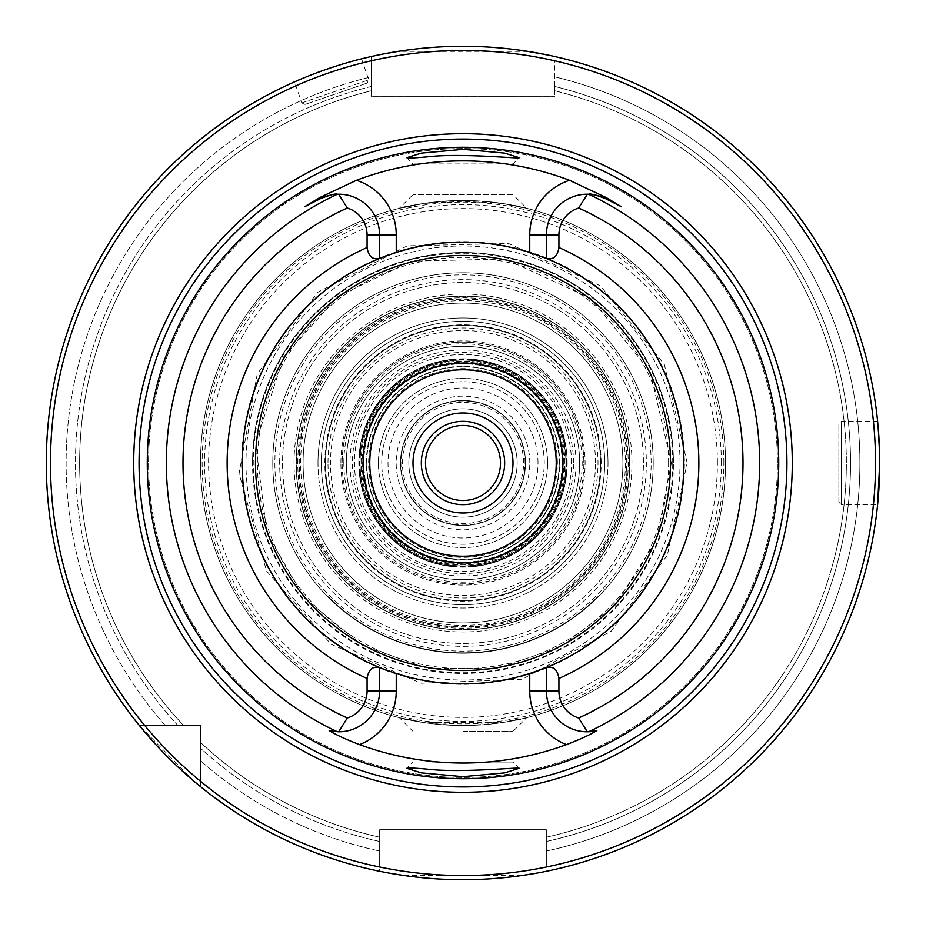 <?xml version="1.0" encoding="UTF-8"?>
<svg xmlns="http://www.w3.org/2000/svg" width="926" height="926" viewBox="0 0 926 926"><rect width="100%" height="100%" fill="white"/><g stroke="black" fill="none" stroke-linecap="round" stroke-linejoin="round"><path stroke-width="0.69" stroke-dasharray="4.63 3.47" d="M303.091 463A159.909 159.909 0 0 1 463 303.091A159.909 159.909 0 0 1 622.909 463A159.909 159.909 0 0 1 463 622.909A159.909 159.909 0 0 1 303.091 463M361.105 463A101.895 101.895 0 0 1 513.942 374.752A101.895 101.895 0 0 1 513.942 551.248A101.895 101.895 0 0 1 361.105 463M564.883 463A101.883 101.883 0 0 0 463 361.117A101.883 101.883 0 0 0 361.117 463A101.883 101.883 0 0 0 463 564.883A101.883 101.883 0 0 0 564.883 463M252.566 463A210.434 210.434 0 0 1 463 252.566A210.434 210.434 0 0 1 673.433 463A210.434 210.434 0 0 0 357.783 280.763A210.434 210.434 0 0 0 357.783 645.237A210.434 210.434 0 0 0 673.433 463A210.434 210.434 0 0 1 463 673.433A210.434 210.434 0 0 1 252.566 463M717.395 463A254.395 254.395 0 0 0 335.802 242.681A254.395 254.395 0 0 0 335.802 683.319A254.395 254.395 0 0 0 717.395 463M241.674 463A221.326 221.326 0 0 1 573.669 271.318A221.326 221.326 0 0 1 573.669 654.682A221.326 221.326 0 0 1 241.674 463M668.618 463A205.618 205.618 0 0 0 360.191 284.93A205.618 205.618 0 0 0 360.191 641.07A205.618 205.618 0 0 0 668.618 463M629.68 463A166.68 166.68 0 0 0 379.66 318.648A166.68 166.68 0 0 0 379.66 607.352A166.68 166.68 0 0 0 629.68 463A166.68 166.68 0 0 1 463 629.68A166.68 166.68 0 0 1 296.32 463A166.68 166.68 0 0 1 463 296.32A166.68 166.68 0 0 1 629.68 463A166.68 166.68 0 0 1 463 629.68A166.68 166.68 0 0 1 296.32 463A166.68 166.68 0 0 1 463 296.32A166.68 166.68 0 0 1 629.68 463M329.17 730.591A40.675 40.675 0 0 0 337.388 731.748A40.675 40.675 0 0 1 329.17 730.591M379.579 691.097A40.675 40.675 0 0 1 338.661 731.772A40.675 40.675 0 0 0 379.579 691.097L379.579 667.484A220.851 220.851 0 0 1 379.579 258.516L379.579 234.903A40.675 40.675 0 0 0 338.661 194.228A40.675 40.675 0 0 1 379.579 234.903M320.442 198.662A40.675 40.675 0 0 1 323.29 197.342A40.675 40.675 0 0 0 320.442 198.662M325.119 196.636A40.675 40.675 0 0 1 326.577 196.138A40.675 40.675 0 0 0 325.119 196.636M327.816 195.768A40.675 40.675 0 0 1 329.934 195.236A40.675 40.675 0 0 0 327.816 195.768M331.728 194.865A40.675 40.675 0 0 1 333.337 194.61A40.675 40.675 0 0 0 331.728 194.865M334.784 194.437A40.675 40.675 0 0 1 337.388 194.252A40.675 40.675 0 0 0 334.784 194.437M546.421 234.903A40.675 40.675 0 0 1 587.339 194.228A40.675 40.675 0 0 0 546.421 234.903L546.421 258.516A220.851 220.851 0 0 1 683.851 463A220.851 220.851 0 0 0 352.575 271.735A220.851 220.851 0 0 0 352.575 654.265A220.851 220.851 0 0 0 683.851 463A220.851 220.851 0 0 0 352.575 271.735A220.851 220.851 0 0 0 352.575 654.265A220.851 220.851 0 0 0 683.851 463A220.851 220.851 0 0 1 546.421 667.484L546.421 691.097A40.675 40.675 0 0 0 587.339 731.772A40.675 40.675 0 0 1 546.421 691.097M406.757 157.698L412.996 163.937L412.996 194.645L399.326 208.315L423.772 203.431A262.521 262.521 0 0 0 423.772 722.569L502.228 722.569A262.521 262.521 0 0 0 502.228 203.431C552.046 214.658 516.187 202.03 462.965 200.479C409.767 202.042 373.954 214.658 423.772 203.431L463 201.312L502.228 203.431L526.674 208.315L513.004 194.645L412.996 194.645L513.004 194.645L513.004 163.937L412.996 163.937L513.004 163.937L519.243 157.698M431.643 762.063L513.004 762.063L431.643 762.063M777.435 463A314.435 314.435 0 0 0 305.777 190.687A314.435 314.435 0 0 0 305.777 735.313A314.435 314.435 0 0 0 777.435 463A314.435 314.435 0 0 0 305.777 190.687A314.435 314.435 0 0 0 305.777 735.313A314.435 314.435 0 0 0 777.435 463M200.479 781.22L200.479 786.602A416.7 416.7 0 0 0 379.66 871.285L379.66 851.04A396.884 396.884 0 0 1 200.479 760.663L200.479 748.069A387.531 387.531 0 0 0 379.66 841.468L379.66 851.04L379.66 841.468A387.531 387.531 0 0 1 200.479 748.069L200.479 760.663A396.884 396.884 0 0 0 379.66 851.04L379.66 829.696L546.34 829.696L379.66 829.696L379.66 867.025A412.533 412.533 0 0 1 200.479 781.22L200.479 725.521L144.78 725.521A412.533 412.533 0 0 1 371.326 60.78L371.326 96.304L554.674 96.304L371.326 96.304L371.326 60.78M177.931 725.521L165.337 725.521L177.931 725.521A387.531 387.531 0 0 1 371.326 86.465L371.326 76.846A396.884 396.884 0 0 0 165.337 725.521L139.398 725.521L165.337 725.521A396.884 396.884 0 0 1 371.326 76.846L371.326 86.465A387.531 387.531 0 0 0 177.931 725.521M546.34 867.025L546.34 829.696L546.34 867.025A412.533 412.533 0 0 0 554.674 60.78L554.674 96.304L554.674 60.78M546.34 851.04A396.884 396.884 0 0 0 554.674 76.846A396.884 396.884 0 0 1 546.34 851.04M539.974 872.535L535.726 873.299M521.928 875.51L404.095 875.521M389.557 873.172L386.038 872.535M546.34 837.197L546.34 841.468L546.34 837.197A383.364 383.364 0 0 0 554.674 90.76L554.674 86.465L554.674 90.76A383.364 383.364 0 0 1 546.34 837.197A383.364 383.364 0 0 0 554.674 90.76M194.541 781.694L139.398 725.521L200.479 725.521L200.479 786.602A416.7 416.7 0 0 0 379.66 871.285L379.66 867.025M552.903 56.116L547.66 54.993M527.82 51.37L398.203 51.37M382.473 54.159L378.352 54.993M371.326 76.846L371.326 56.509L371.326 76.846M200.479 742.374L200.479 748.069L200.479 742.374A383.364 383.364 0 0 0 379.66 837.197A383.364 383.364 0 0 1 200.479 742.374A383.364 383.364 0 0 0 379.66 837.197M371.326 56.509A416.7 416.7 0 0 0 139.398 725.521A416.7 416.7 0 0 1 371.326 56.509A416.7 416.7 0 0 0 139.398 725.521L144.78 725.521M541.386 256.525A220.851 220.851 0 0 0 384.614 256.525M384.614 669.475A220.851 220.851 0 0 0 541.386 669.475M371.326 90.76A383.364 383.364 0 0 0 183.626 725.521A383.364 383.364 0 0 1 371.326 90.76A383.364 383.364 0 0 0 183.626 725.521M463 731.355L513.004 731.355L463 731.355M519.243 768.302L513.004 762.063L513.004 731.355L526.674 717.685L502.228 722.569C552.012 711.342 516.28 723.958 462.965 725.521C409.709 723.947 373.965 711.342 423.772 722.569L399.326 717.685L412.996 731.355L412.996 762.063L406.757 768.302M369.763 463A93.237 93.237 0 0 1 509.624 382.253A93.237 93.237 0 0 1 509.624 543.747A93.237 93.237 0 0 1 369.763 463M567.175 463A104.175 104.175 0 0 0 410.912 372.784A104.175 104.175 0 0 0 410.912 553.216A104.175 104.175 0 0 0 567.175 463A104.175 104.175 0 0 0 463 358.825A104.175 104.175 0 0 0 358.825 463A104.175 104.175 0 0 0 463 567.175A104.175 104.175 0 0 0 567.175 463A104.175 104.175 0 0 0 463 358.825A104.175 104.175 0 0 0 358.825 463A104.175 104.175 0 0 0 463 567.175A104.175 104.175 0 0 0 567.175 463A104.175 104.175 0 0 0 410.912 372.784A104.175 104.175 0 0 0 410.912 553.216A104.175 104.175 0 0 0 567.175 463M412.996 463A50.004 50.004 0 0 1 488.002 419.698A50.004 50.004 0 0 1 488.002 506.302A50.004 50.004 0 0 1 412.996 463M546.34 871.285A416.7 416.7 0 0 0 879.7 463L877.617 421.33L879.7 463A416.7 416.7 0 0 0 554.674 56.509A416.7 416.7 0 0 1 546.34 871.285A416.7 416.7 0 0 0 554.674 56.509M838.863 502.17L838.863 423.83L838.863 502.17L841.364 504.67L841.364 421.33L841.364 504.67L877.617 504.67L879.7 463M294.537 81.87C292.003 81.013 362.98 56.613 361.534 58.847C363.038 56.602 292.026 81.002 294.537 81.87L301.772 102.902L304.943 104.464L367.205 83.062L304.943 104.464M200.479 786.602A416.7 416.7 0 0 0 379.66 871.285M725.521 463A262.521 262.521 0 0 0 331.74 235.655A262.521 262.521 0 0 0 331.74 690.345A262.521 262.521 0 0 0 725.521 463A262.521 262.521 0 0 0 331.74 235.655A262.521 262.521 0 0 0 331.74 690.345A262.521 262.521 0 0 0 725.521 463M627.18 463A164.18 164.18 0 0 0 380.91 320.813A164.18 164.18 0 0 0 380.91 605.187A164.18 164.18 0 0 0 627.18 463M604.678 463A141.678 141.678 0 0 0 392.161 340.305A141.678 141.678 0 0 0 392.161 585.695A141.678 141.678 0 0 0 604.678 463A141.678 141.678 0 0 1 463 604.678A141.678 141.678 0 0 1 321.322 463A141.678 141.678 0 0 1 463 321.322A141.678 141.678 0 0 1 604.678 463A141.678 141.678 0 0 1 463 604.678A141.678 141.678 0 0 1 321.322 463A141.678 141.678 0 0 1 463 321.322A141.678 141.678 0 0 1 604.678 463A141.678 141.678 0 0 0 392.161 340.305A141.678 141.678 0 0 0 392.161 585.695A141.678 141.678 0 0 0 604.678 463M328.36 596.784A189.807 189.807 0 0 0 597.64 596.784L597.941 597.073A190.224 190.224 0 0 1 328.059 597.073A190.224 190.224 0 0 0 597.941 597.073L597.64 596.784A189.807 189.807 0 0 1 328.36 596.784L328.36 596.784M342.157 463A120.843 120.843 0 0 1 463 342.157A120.843 120.843 0 0 1 583.843 463A120.843 120.843 0 0 1 463 583.843A120.843 120.843 0 0 1 342.157 463M340.907 463A122.093 122.093 0 0 1 524.047 357.262A122.093 122.093 0 0 1 524.047 568.738A122.093 122.093 0 0 1 340.907 463M653.224 463A190.224 190.224 0 0 0 367.888 298.265A190.224 190.224 0 0 0 367.888 627.735A190.224 190.224 0 0 0 653.224 463A190.224 190.224 0 0 1 463 653.224A190.224 190.224 0 0 1 272.776 463A190.224 190.224 0 0 1 463 272.776A190.224 190.224 0 0 1 653.224 463M651.14 463A188.14 188.14 0 0 0 368.93 300.07A188.14 188.14 0 0 0 368.93 625.93A188.14 188.14 0 0 0 651.14 463M631.972 463A168.972 168.972 0 0 0 378.514 316.669A168.972 168.972 0 0 0 378.514 609.331A168.972 168.972 0 0 0 631.972 463M629.888 463A166.888 166.888 0 0 0 379.556 318.475A166.888 166.888 0 0 0 379.556 607.525A166.888 166.888 0 0 0 629.888 463A166.888 166.888 0 0 0 379.556 318.475A166.888 166.888 0 0 0 379.556 607.525A166.888 166.888 0 0 0 629.888 463M622.909 463A159.909 159.909 0 0 0 383.04 324.517A159.909 159.909 0 0 0 383.04 601.483A159.909 159.909 0 0 0 622.909 463M583.843 463A120.843 120.843 0 0 0 402.579 358.35A120.843 120.843 0 0 0 402.579 567.65A120.843 120.843 0 0 0 583.843 463M408.829 463A54.171 54.171 0 0 1 490.085 416.087A54.171 54.171 0 0 1 490.085 509.913A54.171 54.171 0 0 1 408.829 463A54.171 54.171 0 0 0 463 517.171A54.171 54.171 0 0 0 517.171 463A54.171 54.171 0 0 0 463 408.829A54.171 54.171 0 0 0 408.829 463M425.497 463A37.503 37.503 0 0 1 463 425.497A37.503 37.503 0 0 1 500.503 463A37.503 37.503 0 0 1 463 500.503A37.503 37.503 0 0 1 425.497 463M525.065 463A62.065 62.065 0 0 0 431.967 409.246A62.065 62.065 0 0 0 431.967 516.754A62.065 62.065 0 0 0 525.065 463M529.811 463A66.811 66.811 0 0 0 429.595 405.137A66.811 66.811 0 0 0 429.595 520.863A66.811 66.811 0 0 0 529.811 463M525.505 463A62.505 62.505 0 0 0 463 400.495A62.505 62.505 0 0 0 400.495 463A62.505 62.505 0 0 0 463 525.505A62.505 62.505 0 0 0 525.505 463A62.505 62.505 0 0 0 431.748 408.864A62.505 62.505 0 0 0 431.748 517.136A62.505 62.505 0 0 0 525.505 463M523.584 463A60.584 60.584 0 0 0 432.708 410.531A60.584 60.584 0 0 0 432.708 515.469A60.584 60.584 0 0 0 523.584 463M362.992 463A100.008 100.008 0 0 1 513.004 376.396A100.008 100.008 0 0 1 513.004 549.604A100.008 100.008 0 0 1 362.992 463A100.008 100.008 0 0 1 513.004 376.396A100.008 100.008 0 0 1 513.004 549.604A100.008 100.008 0 0 1 362.992 463M559.258 463A96.258 96.258 0 0 0 414.871 379.637A96.258 96.258 0 0 0 414.871 546.363A96.258 96.258 0 0 0 559.258 463M563.008 463A100.008 100.008 0 0 0 412.996 376.396A100.008 100.008 0 0 0 412.996 549.604A100.008 100.008 0 0 0 563.008 463A100.008 100.008 0 0 0 412.996 376.396A100.008 100.008 0 0 0 412.996 549.604A100.008 100.008 0 0 0 563.008 463M366.742 463A96.258 96.258 0 0 1 511.129 379.637A96.258 96.258 0 0 1 511.129 546.363A96.258 96.258 0 0 1 366.742 463M381.743 463A81.257 81.257 0 0 1 463 381.743A81.257 81.257 0 0 1 544.256 463A81.257 81.257 0 0 1 463 544.256A81.257 81.257 0 0 1 381.743 463M544.256 463A81.257 81.257 0 0 0 422.372 392.636A81.257 81.257 0 0 0 422.372 533.364A81.257 81.257 0 0 0 544.256 463M538.006 463A75.006 75.006 0 0 0 425.497 398.041A75.006 75.006 0 0 0 425.497 527.959A75.006 75.006 0 0 0 538.006 463M579.676 463A116.676 116.676 0 0 0 404.662 361.95A116.676 116.676 0 0 0 404.662 564.05A116.676 116.676 0 0 0 579.676 463A116.676 116.676 0 0 0 404.662 361.95A116.676 116.676 0 0 0 404.662 564.05A116.676 116.676 0 0 0 579.676 463A116.676 116.676 0 0 0 404.662 361.95A116.676 116.676 0 0 0 404.662 564.05A116.676 116.676 0 0 0 579.676 463M562.175 463A99.175 99.175 0 0 0 413.413 377.113A99.175 99.175 0 0 0 413.413 548.886A99.175 99.175 0 0 0 562.175 463A99.175 99.175 0 0 0 463 363.825A99.175 99.175 0 0 0 363.825 463A99.175 99.175 0 0 0 463 562.175A99.175 99.175 0 0 0 562.175 463M557.359 463A94.359 94.359 0 0 0 415.82 381.28A94.359 94.359 0 0 0 415.82 544.72A94.359 94.359 0 0 0 557.359 463M504.67 463A41.67 41.67 0 0 0 442.165 426.909A41.67 41.67 0 0 0 442.165 499.091A41.67 41.67 0 0 0 504.67 463M571.481 463A108.481 108.481 0 0 0 408.76 369.046A108.481 108.481 0 0 0 408.76 556.954A108.481 108.481 0 0 0 571.481 463M576.018 463A113.018 113.018 0 0 0 406.491 365.122A113.018 113.018 0 0 0 406.491 560.878A113.018 113.018 0 0 0 576.018 463M566.735 463A103.735 103.735 0 0 0 411.132 373.155A103.735 103.735 0 0 0 411.132 552.845A103.735 103.735 0 0 0 566.735 463M566.677 463A103.677 103.677 0 0 0 411.156 373.213A103.677 103.677 0 0 0 411.156 552.787A103.677 103.677 0 0 0 566.677 463M565.925 463A102.925 102.925 0 0 0 411.538 373.861A102.925 102.925 0 0 0 411.538 552.139A102.925 102.925 0 0 0 565.925 463A102.925 102.925 0 0 0 411.538 373.861A102.925 102.925 0 0 0 411.538 552.139A102.925 102.925 0 0 0 565.925 463A102.925 102.925 0 0 0 411.538 373.861A102.925 102.925 0 0 0 411.538 552.139A102.925 102.925 0 0 0 565.925 463M643.431 463A180.431 180.431 0 0 0 463 282.569A180.431 180.431 0 0 0 282.569 463A180.431 180.431 0 0 0 463 643.431A180.431 180.431 0 0 0 643.431 463A180.431 180.431 0 0 0 372.784 306.738A180.431 180.431 0 0 0 372.784 619.262A180.431 180.431 0 0 0 643.431 463M300.614 463A162.386 162.386 0 0 1 463 300.614A162.386 162.386 0 0 1 625.386 463A162.386 162.386 0 0 1 463 625.386A162.386 162.386 0 0 1 300.614 463M327.989 463A135.011 135.011 0 0 1 463 327.989A135.011 135.011 0 0 1 598.011 463A135.011 135.011 0 0 1 463 598.011A135.011 135.011 0 0 1 327.989 463M325.489 463A137.511 137.511 0 0 1 463 325.489A137.511 137.511 0 0 1 600.511 463A137.511 137.511 0 0 1 463 600.511A137.511 137.511 0 0 1 325.489 463A137.511 137.511 0 0 1 463 325.489A137.511 137.511 0 0 1 600.511 463A137.511 137.511 0 0 0 394.245 343.916A137.511 137.511 0 0 0 394.245 582.084A137.511 137.511 0 0 0 600.511 463A137.511 137.511 0 0 0 394.245 343.916A137.511 137.511 0 0 0 394.245 582.084A137.511 137.511 0 0 0 600.511 463A137.511 137.511 0 0 1 463 600.511A137.511 137.511 0 0 1 325.489 463M601.159 463A138.159 138.159 0 0 0 393.92 343.349A138.159 138.159 0 0 0 393.92 582.651A138.159 138.159 0 0 0 601.159 463M317.988 463A145.012 145.012 0 0 1 535.506 337.411A145.012 145.012 0 0 1 535.506 588.589A145.012 145.012 0 0 1 317.988 463M279.652 463A183.348 183.348 0 0 1 554.674 304.214A183.348 183.348 0 0 1 554.674 621.786A183.348 183.348 0 0 1 279.652 463M723.854 463A260.854 260.854 0 0 0 332.573 237.091A260.854 260.854 0 0 0 332.573 688.909A260.854 260.854 0 0 0 723.854 463M546.34 841.468A387.531 387.531 0 0 0 554.674 86.465A387.531 387.531 0 0 1 546.34 841.468M563.841 463A100.841 100.841 0 0 0 412.579 375.667A100.841 100.841 0 0 0 412.579 550.333A100.841 100.841 0 0 0 563.841 463M301.772 102.902L368.756 79.879L301.772 102.902M721.354 463A258.354 258.354 0 0 0 333.823 239.255A258.354 258.354 0 0 0 333.823 686.745A258.354 258.354 0 0 0 721.354 463M608.012 463A145.012 145.012 0 0 0 390.494 337.411A145.012 145.012 0 0 0 390.494 588.589A145.012 145.012 0 0 0 608.012 463M680.02 463A217.02 217.02 0 0 0 463 245.98A217.02 217.02 0 0 0 245.98 463A217.02 217.02 0 0 0 463 680.02A217.02 217.02 0 0 0 680.02 463M672.727 463A209.727 209.727 0 0 0 358.13 281.365A209.727 209.727 0 0 0 358.13 644.635A209.727 209.727 0 0 0 672.727 463M297.778 463A165.222 165.222 0 0 1 545.611 319.91A165.222 165.222 0 0 1 545.611 606.09A165.222 165.222 0 0 1 297.778 463M366.326 463A96.674 96.674 0 0 1 463 366.326A96.674 96.674 0 0 1 559.674 463A96.674 96.674 0 0 1 463 559.674A96.674 96.674 0 0 1 366.326 463M378.41 463A84.59 84.59 0 0 1 505.295 389.742A84.59 84.59 0 0 1 505.295 536.258A84.59 84.59 0 0 1 378.41 463M547.59 463A84.59 84.59 0 0 0 420.705 389.742A84.59 84.59 0 0 0 420.705 536.258A84.59 84.59 0 0 0 547.59 463M343.824 463A119.176 119.176 0 0 1 463 343.824A119.176 119.176 0 0 1 582.176 463A119.176 119.176 0 0 1 463 582.176A119.176 119.176 0 0 1 343.824 463M513.004 463A50.004 50.004 0 0 0 437.998 419.698A50.004 50.004 0 0 0 437.998 506.302A50.004 50.004 0 0 0 513.004 463M573.518 463A110.518 110.518 0 0 0 407.741 367.286A110.518 110.518 0 0 0 407.741 558.714A110.518 110.518 0 0 0 573.518 463M566.099 463A103.099 103.099 0 0 0 411.457 373.722A103.099 103.099 0 0 0 411.457 552.278A103.099 103.099 0 0 0 566.099 463M595.511 463A132.511 132.511 0 0 0 396.745 348.245A132.511 132.511 0 0 0 396.745 577.755A132.511 132.511 0 0 0 595.511 463M626.763 463A163.763 163.763 0 0 0 381.118 321.172A163.763 163.763 0 0 0 381.118 604.828A163.763 163.763 0 0 0 626.763 463M687.185 463L664.324 364.369L600.407 285.856L508.467 243.469L407.243 245.853L317.398 292.523L257.254 373.965L239.058 473.556L266.549 571.006L331.23 644.369L420.994 683.214L522.16 679.244L611.253 631.162L667.322 555.253L687.185 463M877.617 421.33L841.364 421.33L838.863 423.83M361.534 58.847L368.756 79.879L367.205 83.062M671.35 463L650.11 371.338L590.695 298.369L505.249 258.979L411.19 261.201L337.897 296.389L283.669 356.938L255.576 443.392L266.966 533.573L304.573 598.312L362.622 645.584L427.187 668.248L495.595 668.792L560.485 647.135L614.876 605.627L656.719 539.696L671.35 463"/><path stroke-width="1.39" d="M541.386 669.475A220.851 220.851 0 0 0 546.421 667.484L546.421 667.715C553.297 665.875 557.464 669.463 558.922 678.469L558.922 691.097A28.174 28.174 0 0 0 578.681 717.986A279.999 279.999 0 0 0 578.681 208.014A28.174 28.174 0 0 0 558.922 234.903L558.922 247.531C557.475 256.525 553.308 260.113 546.421 258.285L546.421 258.516A220.851 220.851 0 0 0 541.386 256.525M304.55 206.764L319.864 197.539L320.442 198.662L304.55 206.764L320.442 198.662C330.154 194.888 335.802 193.418 337.388 194.252A40.675 40.675 0 0 1 338.661 194.228L337.388 194.252A40.675 40.675 0 0 1 338.661 194.228L347.319 208.014A28.174 28.174 0 0 1 367.078 234.903L367.078 247.531C368.525 256.525 372.692 260.113 379.579 258.285L396.247 252.474A220.851 220.851 0 0 1 529.753 252.474L546.421 258.516A220.851 220.851 0 0 1 683.851 463A220.851 220.851 0 0 0 546.421 258.516M359.508 744.608A57.343 57.343 0 0 0 396.247 691.097L396.247 673.526L379.579 667.715C372.703 665.875 368.536 669.463 367.078 678.469L367.078 691.097A28.174 28.174 0 0 1 347.319 717.986L338.661 731.772L329.17 730.591C335.571 734.596 345.676 739.272 359.508 744.608A300.024 300.024 0 0 0 566.492 744.608C580.313 739.284 590.429 734.607 596.83 730.591L587.339 731.772A40.675 40.675 0 0 0 596.83 730.591A40.675 40.675 0 0 1 587.339 731.772L578.681 717.986M578.681 208.014L587.339 194.228A40.675 40.675 0 0 1 605.558 198.662L621.45 206.764L605.558 198.662C595.835 194.888 590.186 193.418 588.612 194.252L587.339 194.228A40.675 40.675 0 0 0 546.421 234.903L546.421 258.285M546.421 667.715L546.421 691.097A40.675 40.675 0 0 0 587.339 731.772M319.864 197.539L356.441 180.304A302.108 302.108 0 0 1 569.559 180.304L606.136 197.539L621.45 206.764M338.661 194.228A40.675 40.675 0 0 1 379.579 234.903L379.579 258.285M396.247 673.526A220.851 220.851 0 0 0 529.753 673.526L529.753 691.097A57.343 57.343 0 0 0 566.492 744.608M379.579 667.715L379.579 691.097A40.675 40.675 0 0 1 337.388 731.748A40.675 40.675 0 0 0 338.661 731.772M323.29 197.342A40.675 40.675 0 0 1 325.119 196.636A40.675 40.675 0 0 0 323.29 197.342M326.577 196.138A40.675 40.675 0 0 1 327.816 195.768A40.675 40.675 0 0 0 326.577 196.138M329.934 195.236A40.675 40.675 0 0 1 331.728 194.865A40.675 40.675 0 0 0 329.934 195.236M333.337 194.61A40.675 40.675 0 0 1 334.784 194.437A40.675 40.675 0 0 0 333.337 194.61M426.979 156.888C461.009 152.79 521.095 159.11 519.22 157.663L504.647 153.126L463.127 149.329L421.399 153.126L406.769 157.686C407.614 158.265 414.35 157.999 426.979 156.888M427.21 769.136C414.443 768.001 407.625 767.735 406.769 768.314L421.342 772.863L462.861 776.671L504.589 772.886L519.208 768.337C521.072 766.878 461.53 773.198 427.21 769.136M778.72 463A315.72 315.72 0 0 1 463 778.72A315.72 315.72 0 0 1 147.28 463A315.72 315.72 0 0 1 463 147.28A315.72 315.72 0 0 1 778.72 463M546.34 871.285L539.974 872.535M535.726 873.299L521.928 875.51M404.095 875.521L389.557 873.172M386.038 872.535L379.66 871.285M554.674 56.509L552.903 56.116M547.66 54.993L527.82 51.37M398.203 51.37L382.473 54.159M378.352 54.993L371.326 56.509M200.479 786.602L194.541 781.694M384.614 256.525A220.851 220.851 0 0 0 384.614 669.475M556.237 463A93.237 93.237 0 0 1 463 556.237A93.237 93.237 0 0 1 369.763 463A93.237 93.237 0 0 1 463 369.763A93.237 93.237 0 0 1 556.237 463M562.904 463A99.904 99.904 0 0 0 413.042 376.477A99.904 99.904 0 0 0 413.042 549.523A99.904 99.904 0 0 0 562.904 463M546.421 667.484A220.851 220.851 0 0 0 683.851 463A220.851 220.851 0 0 1 546.421 667.484L529.753 673.526M412.996 463A50.004 50.004 0 0 1 488.002 419.698A50.004 50.004 0 0 1 488.002 506.302A50.004 50.004 0 0 1 412.996 463M792.286 463A329.286 329.286 0 0 0 298.357 177.827A329.286 329.286 0 0 0 298.357 748.173A329.286 329.286 0 0 0 792.286 463M875.533 463A412.533 412.533 0 0 0 256.733 105.738A412.533 412.533 0 0 0 256.733 820.262A412.533 412.533 0 0 0 875.533 463M879.7 463A416.7 416.7 0 0 0 254.65 102.126A416.7 416.7 0 0 0 254.65 823.874A416.7 416.7 0 0 0 879.7 463L877.617 504.67M504.67 463A41.67 41.67 0 0 0 442.165 426.909A41.67 41.67 0 0 0 442.165 499.091A41.67 41.67 0 0 0 504.67 463M500.503 463A37.503 37.503 0 0 0 444.248 430.521A37.503 37.503 0 0 0 444.248 495.479A37.503 37.503 0 0 0 500.503 463M558.922 678.469A235.852 235.852 0 0 0 558.922 247.531M347.319 208.014A279.999 279.999 0 0 0 347.319 717.986M367.078 247.531A235.852 235.852 0 0 0 367.078 678.469M587.339 194.228A40.675 40.675 0 0 1 605.558 198.662L606.136 197.539M356.441 180.304A57.343 57.343 0 0 1 396.247 234.903L396.247 252.474M529.753 252.474L529.753 234.903A57.343 57.343 0 0 1 569.559 180.304M396.247 691.097L367.078 691.097M396.247 234.903L367.078 234.903M529.753 234.903L558.922 234.903M558.922 691.097L529.753 691.097M670.517 463A207.517 207.517 0 0 0 359.242 283.287A207.517 207.517 0 0 0 359.242 642.713A207.517 207.517 0 0 0 670.517 463M786.926 463A323.926 323.926 0 0 0 301.031 182.468A323.926 323.926 0 0 0 301.031 743.532A323.926 323.926 0 0 0 786.926 463M379.579 258.516A220.851 220.851 0 0 0 379.579 667.484M337.388 194.252A296.644 296.644 0 0 0 337.388 731.748M588.612 731.748A296.644 296.644 0 0 0 588.612 194.252"/></g></svg>
